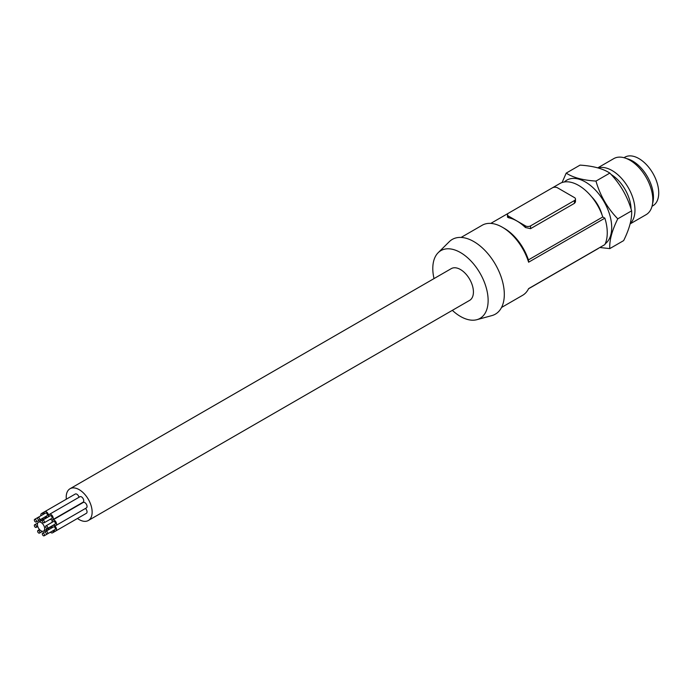 <?xml version="1.0" encoding="UTF-8"?>
<svg xmlns="http://www.w3.org/2000/svg" width="693" height="693" viewBox="0 0 693 693"><rect width="100%" height="100%" fill="white"/><g stroke="black" fill="none" stroke-linecap="round" stroke-linejoin="round"><path stroke-width="1.04" d="M626.749 158.645A29.383 16.97 60 0 1 632.674 161.071A29.383 16.97 60 0 1 652.589 203.404M630.136 223.891L646.119 214.665A32.354 18.676 -120 0 0 651.073 188.739A32.354 18.676 -120 0 0 629.937 160.23A32.354 18.676 -120 0 0 624.021 157.709A32.354 18.676 -120 0 0 613.764 158.628L597.79 167.853M598.163 167.957A32.354 18.676 60 0 1 606.167 168.018A32.354 18.676 60 0 1 612.084 170.539A32.354 18.676 60 0 1 632.605 197.115A32.354 18.676 60 0 1 630.232 223.51M434.017 278.595A39.129 22.592 60 0 1 432.796 268.52A39.129 22.592 60 0 1 438.184 252.694L449.246 241.727A43.139 24.905 60 0 1 483.324 248.822A43.139 24.905 60 0 1 504.313 294.395A43.139 24.905 60 0 1 491.891 315.592L476.862 319.69A39.129 22.592 60 0 1 452.347 310.351M438.184 252.694A39.129 22.592 60 0 1 469.092 259.121A39.129 22.592 60 0 1 488.132 300.467A39.129 22.592 60 0 1 476.862 319.69M77.451 518.468A18.33 10.586 -120 0 0 79.175 519.594A18.33 10.586 -120 0 0 88.34 520.504L469.629 300.372A18.33 10.586 -120 0 0 472.435 285.681A18.33 10.586 -120 0 0 460.464 269.525A18.33 10.586 -120 0 0 451.299 268.615L70.01 488.747A18.33 10.586 -120 0 0 66.329 499.194M623.986 157.701L624.887 157.19A28.041 16.19 60 0 1 638.903 158.576A28.041 16.19 60 0 1 657.224 183.281A28.041 16.19 60 0 1 652.927 205.752L652.026 206.271M598.839 248.068A37.743 21.795 60 0 1 597.531 248.943L528.534 288.773M490.791 223.397L559.788 183.567A37.743 21.795 60 0 1 602.78 216.97L604.868 218.174A40.445 23.345 60 0 1 607.259 232.761A40.445 23.345 60 0 1 604.868 244.594L528.612 288.617A40.445 23.345 60 0 1 522.626 295.305L501.533 307.475M461.096 237.43L482.181 225.251A40.445 23.345 60 0 1 502.408 227.261A40.445 23.345 60 0 1 528.612 262.205L528.421 259.892L602.78 216.97M528.612 262.205L604.868 218.174M574.445 203.335L575.45 202.001L575.502 199.064A3.621 2.088 -0 0 0 574.445 197.583L557.536 187.82A3.621 2.088 180 0 0 552.416 187.82L508.532 213.158A3.621 2.088 -0 0 0 507.467 214.639A3.621 2.088 -0 0 0 508.532 216.121L525.433 225.883L525.433 227.512L530.561 228.673L574.445 203.335L574.445 200.546A3.621 2.088 -0 0 0 575.502 199.064M507.467 214.639L507.493 217.186L508.532 217.749A37.743 21.795 60 0 1 525.433 227.512M502.408 227.261L504.313 228.361A37.743 21.795 60 0 1 528.421 259.892M574.445 200.546L530.561 225.883A3.621 2.088 180 0 1 525.433 225.883M564.362 181.973A37.205 21.483 60 0 1 590.393 185.421A37.205 21.483 60 0 1 610.81 219.17A37.205 21.483 60 0 1 605.249 243.754M591.614 196.777A25.078 14.475 60 0 1 602 214.769M595.971 181.09L609.831 173.094C620.226 183.862 627.494 196.448 631.626 210.837L617.766 218.832C607.371 208.065 600.103 195.478 595.971 181.09C582.917 180.241 572.998 177.581 566.207 173.111L562.084 182.528M631.626 210.837C632.094 218.953 629.435 228.872 623.648 240.61L609.788 248.605C609.32 240.488 611.98 230.57 617.766 218.832M609.831 173.094C603.04 168.624 593.121 165.965 580.058 165.116L566.207 173.111M599.817 247.505L609.788 248.605M88.34 520.504A18.33 10.586 -120 0 0 91.155 505.812A18.33 10.586 -120 0 0 79.175 489.656A18.33 10.586 -120 0 0 70.01 488.747M53.69 524.913A3.153 1.819 -120 0 0 54.305 525.372A3.153 1.819 -120 0 0 55.882 525.528L86.391 507.917A3.153 1.819 -120 0 0 86.876 505.388A3.153 1.819 -120 0 0 84.815 502.607A3.153 1.819 -120 0 0 83.238 502.451L52.729 520.062A3.153 1.819 -120 0 0 52.166 522.279M50.39 519.196A3.153 1.819 -120 0 0 51.005 519.655A3.153 1.819 -120 0 0 52.581 519.811L83.091 502.2A3.153 1.819 -120 0 0 83.567 499.67A3.153 1.819 -120 0 0 81.514 496.89A3.153 1.819 -120 0 0 79.929 496.734L49.428 514.345A3.153 1.819 -120 0 0 48.865 516.554M53.69 530.301A3.153 1.819 -120 0 0 54.305 530.76A3.153 1.819 -120 0 0 55.882 530.916L86.391 513.305A3.153 1.819 -120 0 0 85.438 508.463M50.39 532.207A3.153 1.819 -120 0 0 51.005 532.666A3.153 1.819 -120 0 0 52.581 532.822L83.091 515.211A3.153 1.819 -120 0 0 83.099 515.211M78.985 497.279A3.153 1.819 -120 0 0 76.845 494.196A3.153 1.819 -120 0 0 75.26 494.04L44.759 511.651A3.153 1.819 -120 0 0 44.196 513.86M55.882 525.528A3.153 1.819 -120 0 0 56.367 522.998A3.153 1.819 -120 0 0 54.305 520.218A3.153 1.819 -120 0 0 52.729 520.062M47.445 528.516L55.068 524.116A1.525 0.875 -120 0 0 55.301 522.894A1.525 0.875 -120 0 0 54.305 521.552A1.525 0.875 -120 0 0 53.552 521.474L45.92 525.883A1.525 0.875 -120 0 0 45.686 527.096A1.525 0.875 -120 0 0 46.682 528.438A1.525 0.875 -120 0 0 47.445 528.516A1.525 0.875 -120 0 0 47.678 527.295A1.525 0.875 -120 0 0 46.682 525.952A1.525 0.875 -120 0 0 45.92 525.883M52.581 519.811A3.153 1.819 -120 0 0 53.066 517.281A3.153 1.819 -120 0 0 51.005 514.501A3.153 1.819 -120 0 0 49.428 514.345M44.144 522.799L51.767 518.39A1.525 0.875 -120 0 0 52.001 517.177A1.525 0.875 -120 0 0 51.005 515.835A1.525 0.875 -120 0 0 50.242 515.757L42.62 520.166A1.525 0.875 -120 0 0 42.386 521.379A1.525 0.875 -120 0 0 43.382 522.721A1.525 0.875 -120 0 0 44.144 522.799A1.525 0.875 -120 0 0 44.378 521.578A1.525 0.875 -120 0 0 43.382 520.235A1.525 0.875 -120 0 0 42.62 520.166M55.882 530.916A3.153 1.819 -120 0 0 56.367 528.395A3.153 1.819 -120 0 0 54.305 525.615A3.153 1.819 -120 0 0 52.833 525.407M52.633 525.519A3.153 1.819 -120 0 0 52.166 527.668M47.445 533.905L55.068 529.504A1.525 0.875 -120 0 0 55.301 528.283A1.525 0.875 -120 0 0 54.305 526.949A1.525 0.875 -120 0 0 53.552 526.871L45.92 531.271A1.525 0.875 -120 0 0 45.686 532.493A1.525 0.875 -120 0 0 46.682 533.835A1.525 0.875 -120 0 0 47.445 533.905A1.525 0.875 -120 0 0 47.678 532.692A1.525 0.875 -120 0 0 46.682 531.349A1.525 0.875 -120 0 0 45.92 531.271L42.62 533.177A1.525 0.875 -120 0 0 42.386 534.398A1.525 0.875 -120 0 0 43.382 535.741A1.525 0.875 -120 0 0 44.144 535.81A1.525 0.875 -120 0 0 44.378 534.598A1.525 0.875 -120 0 0 43.382 533.255A1.525 0.875 -120 0 0 42.62 533.177M43.416 519.36A3.153 1.819 -120 0 0 43.035 519.1A3.153 1.819 -120 0 0 41.563 518.892M41.363 519.014A3.153 1.819 -120 0 0 40.835 520.841M35.412 524.844A1.525 0.875 -120 0 0 34.65 524.766A1.525 0.875 -120 0 0 34.416 525.987A1.525 0.875 -120 0 0 35.412 527.321A1.525 0.875 -120 0 0 36.175 527.399A1.525 0.875 -120 0 0 36.408 526.178A1.525 0.875 -120 0 0 35.412 524.844M41.043 522.461A5.12 2.954 -120 0 0 38.487 522.201A5.12 2.954 -120 0 0 37.699 526.308A5.12 2.954 -120 0 0 41.043 530.821A5.12 2.954 -120 0 0 43.607 531.072A5.12 2.954 -120 0 0 44.395 526.975A5.12 2.954 -120 0 0 41.043 522.461M51.629 527.979A3.153 1.819 -120 0 0 51.005 527.52A3.153 1.819 -120 0 0 50.26 527.234M48.908 528.014A3.153 1.819 -120 0 0 48.865 529.573M52.581 532.822A3.153 1.819 -120 0 0 53.153 530.613M51.767 531.41A1.525 0.875 -120 0 0 51.776 531.41L44.144 535.81M45.963 529.721A3.153 1.819 -120 0 0 46.336 529.972A3.153 1.819 -120 0 0 47.808 530.18M48.016 530.067A3.153 1.819 -120 0 0 48.536 528.231M38.713 530.561A1.525 0.875 -120 0 0 37.95 530.483A1.525 0.875 -120 0 0 37.717 531.704A1.525 0.875 -120 0 0 38.713 533.038A1.525 0.875 -120 0 0 39.475 533.116A1.525 0.875 -120 0 0 39.709 531.895A1.525 0.875 -120 0 0 38.713 530.561M43.659 514.171A3.153 1.819 -120 0 0 43.035 513.712A3.153 1.819 -120 0 0 41.459 513.556A3.153 1.819 -120 0 0 40.896 515.765M42.412 518.399A3.153 1.819 -120 0 0 43.035 518.866A3.153 1.819 -120 0 0 43.78 519.144M45.14 518.364A3.153 1.819 -120 0 0 45.175 516.805M43.798 517.602A1.525 0.875 -120 0 0 43.806 517.602L36.175 522.011A1.525 0.875 -120 0 0 36.408 520.789A1.525 0.875 -120 0 0 35.412 519.447A1.525 0.875 -120 0 0 34.65 519.369A1.525 0.875 -120 0 0 34.416 520.59A1.525 0.875 -120 0 0 35.412 521.933A1.525 0.875 -120 0 0 36.175 522.011M48.016 517.047A3.153 1.819 -120 0 0 48.371 514.492A3.153 1.819 -120 0 0 46.336 511.806A3.153 1.819 -120 0 0 44.759 511.651L41.459 513.556M45.721 516.493A3.153 1.819 -120 0 0 46.336 516.961A3.153 1.819 -120 0 0 47.808 517.169M39.475 520.105L47.098 515.696A1.525 0.875 -120 0 0 47.332 514.483A1.525 0.875 -120 0 0 46.336 513.141A1.525 0.875 -120 0 0 45.573 513.063L37.95 517.463A1.525 0.875 -120 0 0 37.717 518.685A1.525 0.875 -120 0 0 38.713 520.027A1.525 0.875 -120 0 0 39.475 520.105A1.525 0.875 -120 0 0 39.709 518.884A1.525 0.875 -120 0 0 38.713 517.541A1.525 0.875 -120 0 0 37.95 517.463L34.65 519.369M611.165 174.523A28.846 16.658 60 0 1 631.046 208.965M530.561 225.883L530.561 228.673M508.532 217.749L508.532 216.121M37.769 522.964L34.65 524.766M47.081 517.238L38.487 522.201M39.536 529.565L37.95 530.483M37.751 526.481L36.175 527.399M52.209 526.108L43.607 531.072M42.594 531.314L39.475 533.116"/></g></svg>

